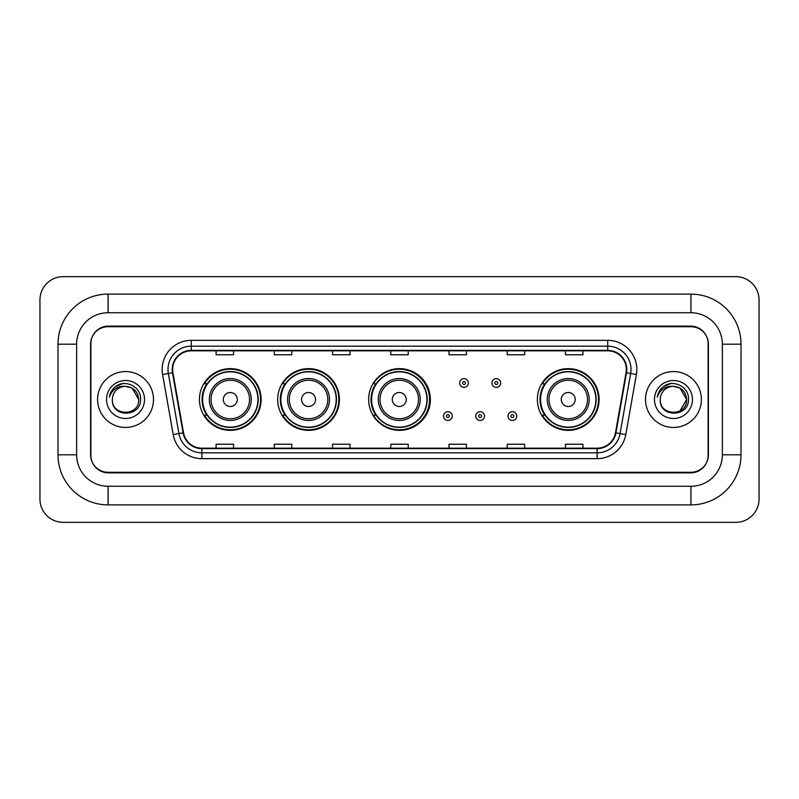 <?xml version="1.0" encoding="UTF-8"?>
<svg xmlns="http://www.w3.org/2000/svg" width="799" height="799" viewBox="0 0 799 799"><rect width="100%" height="100%" fill="white"/><g stroke="black" fill="none" stroke-linecap="round" stroke-linejoin="round"><path stroke-width="1.2" d="M537.377 399.5A30.861 30.861 0 0 0 568.239 430.361A30.861 30.861 0 0 0 599.1 399.5A30.861 30.861 0 0 0 568.239 368.639A30.861 30.861 0 0 0 537.377 399.5M368.639 399.5A30.861 30.861 0 0 0 399.5 430.361A30.861 30.861 0 0 0 430.361 399.5A30.861 30.861 0 0 0 399.5 368.639A30.861 30.861 0 0 0 368.639 399.5M277.692 399.5A30.861 30.861 0 0 0 308.554 430.361A30.861 30.861 0 0 0 339.405 399.5A30.861 30.861 0 0 0 308.554 368.639A30.861 30.861 0 0 0 277.692 399.5M199.43 399.5A30.861 30.861 0 0 0 230.292 430.361A30.861 30.861 0 0 0 261.153 399.5A30.861 30.861 0 0 0 230.292 368.639A30.861 30.861 0 0 0 199.43 399.5M206.831 415.22A28.245 28.245 0 0 1 206.831 383.78M285.093 415.22A28.245 28.245 0 0 1 285.093 383.78M375.81 415.22A28.245 28.245 0 0 1 375.81 383.78M544.778 415.22A28.245 28.245 0 0 1 544.778 383.78M690.925 294.112A50.077 50.077 0 0 1 741.003 344.189A50.077 50.077 0 0 0 690.925 294.112L108.075 294.112A50.077 50.077 0 0 0 57.997 344.189L57.997 454.811A50.077 50.077 0 0 0 108.075 504.888L690.925 504.888A50.077 50.077 0 0 0 741.003 454.811L741.003 344.189L722.366 344.189A31.441 31.441 0 0 0 690.925 312.739L108.075 312.739L690.925 312.739L690.925 294.112M690.925 504.888L690.925 486.261L108.075 486.261L690.925 486.261A31.441 31.441 0 0 0 722.366 454.811L722.366 344.189L722.366 454.811L741.003 454.811M57.997 454.811L76.634 454.811L76.634 344.189L76.634 454.811A31.441 31.441 0 0 0 108.075 486.261L108.075 504.888M690.925 326.721L108.075 326.721A17.468 17.468 0 0 0 90.607 344.189L90.607 454.811A17.468 17.468 0 0 0 108.075 472.279L690.925 472.279A17.468 17.468 0 0 0 708.393 454.811L708.393 344.189A17.468 17.468 0 0 0 690.925 326.721M108.075 294.112L108.075 312.739A31.441 31.441 0 0 0 76.634 344.189L57.997 344.189M759.05 299.935A23.291 23.291 0 0 0 735.759 276.644L63.241 276.644A23.291 23.291 0 0 0 39.95 299.935L39.95 499.065A23.291 23.291 0 0 0 63.241 522.356L735.759 522.356A23.291 23.291 0 0 0 759.05 499.065L759.05 299.935M90.896 343.6L90.896 455.4A17.468 17.468 0 0 0 108.364 472.868L690.636 472.868A17.468 17.468 0 0 0 708.104 455.4L708.104 343.6A17.468 17.468 0 0 0 690.636 326.132L108.364 326.132A17.468 17.468 0 0 0 90.896 343.6L90.896 455.4M97.598 399.5A27.945 27.945 0 0 0 125.543 427.445A27.945 27.945 0 0 0 153.488 399.5A27.945 27.945 0 0 0 125.543 371.555A27.945 27.945 0 0 0 97.598 399.5A27.945 27.945 0 0 0 125.543 427.445A27.945 27.945 0 0 0 153.488 399.5A27.945 27.945 0 0 0 125.543 371.555A27.945 27.945 0 0 0 97.598 399.5M645.512 399.5A27.945 27.945 0 0 0 673.457 427.445A27.945 27.945 0 0 0 701.402 399.5A27.945 27.945 0 0 0 673.457 371.555A27.945 27.945 0 0 0 645.512 399.5A27.945 27.945 0 0 0 673.457 427.445A27.945 27.945 0 0 0 701.402 399.5A27.945 27.945 0 0 0 673.457 371.555A27.945 27.945 0 0 0 645.512 399.5M172.644 369.458A18.637 18.637 0 0 1 191.281 350.821L607.719 350.821A18.637 18.637 0 0 1 626.066 372.694L615.47 432.778A18.637 18.637 0 0 1 597.123 448.179L201.877 448.179A18.637 18.637 0 0 1 183.53 432.778L172.934 372.694A18.637 18.637 0 0 1 172.644 369.458M172.185 369.458A19.096 19.096 0 0 0 172.474 372.773L183.071 432.858A19.096 19.096 0 0 0 201.877 448.639L597.123 448.639A19.096 19.096 0 0 0 615.929 432.858L626.526 372.773A19.096 19.096 0 0 0 607.719 350.362L191.281 350.362A19.096 19.096 0 0 0 172.185 369.458M162.606 374.511A29.114 29.114 0 0 1 191.281 340.344L607.719 340.344A29.114 29.114 0 0 1 636.394 374.511L625.797 434.596A29.114 29.114 0 0 1 597.123 458.656L201.877 458.656A29.114 29.114 0 0 1 173.203 434.596L162.606 374.511L168.349 373.503A23.291 23.291 0 0 1 191.281 346.167L607.719 346.167A23.291 23.291 0 0 1 630.651 373.503L620.064 433.587A23.291 23.291 0 0 1 597.123 452.833L201.877 452.833A23.291 23.291 0 0 1 178.936 433.587L168.349 373.503A23.291 23.291 0 0 1 167.99 369.458M708.104 455.4L708.104 343.6M615.929 432.858L620.064 433.587L630.651 373.503L636.394 374.511M390.771 350.821L390.771 354.766L408.229 354.766L408.229 350.821M332.544 350.821L332.544 354.766L350.012 354.766L350.012 350.821M274.317 350.821L274.317 354.766L291.785 354.766L291.785 350.821M216.09 350.821L216.09 354.766L233.558 354.766L233.558 350.821M448.988 350.821L448.988 354.766L466.456 354.766L466.456 350.821M507.215 350.821L507.215 354.766L524.683 354.766L524.683 350.821M565.442 350.821L565.442 354.766L582.91 354.766L582.91 350.821M408.229 448.179L408.229 444.234L390.771 444.234L390.771 448.179M350.012 448.179L350.012 444.234L332.544 444.234L332.544 448.179M291.785 448.179L291.785 444.234L274.317 444.234L274.317 448.179M233.558 448.179L233.558 444.234L216.09 444.234L216.09 448.179M466.456 448.179L466.456 444.234L448.988 444.234L448.988 448.179M524.683 448.179L524.683 444.234L507.215 444.234L507.215 448.179M582.91 448.179L582.91 444.234L565.442 444.234L565.442 448.179M138.706 399.5C139.515 416.479 111.57 416.479 112.379 399.5C111.151 417.897 141.143 417.478 140.554 399.5C141.573 386.916 125.223 378.756 115.535 386.616C112.11 389.353 110.062 392.878 109.393 397.193C112.1 389.473 117.483 385.857 125.543 386.336L132.125 388.104L138.706 399.5C139.515 416.479 111.57 416.479 112.379 399.5C111.57 416.479 139.515 416.479 138.706 399.5C139.515 416.479 111.57 416.479 112.379 399.5C111.57 416.479 139.515 416.479 138.706 399.5L132.125 388.104L125.543 386.336L132.125 388.104L138.706 399.5C137.927 391.5 133.533 387.116 125.543 386.336A13.164 13.164 0 0 0 112.379 399.5M106.557 399.5A18.986 18.986 0 0 0 125.543 418.486A18.986 18.986 0 0 0 144.529 399.5A18.986 18.986 0 0 0 125.543 380.514A18.986 18.986 0 0 0 106.557 399.5M115.535 386.616L123.465 383.32M237.283 399.5A6.991 6.991 0 0 0 230.292 392.509A6.991 6.991 0 0 0 223.311 399.5A6.991 6.991 0 0 0 230.292 406.491A6.991 6.991 0 0 0 237.283 399.5M251.256 399.5A20.964 20.964 0 0 0 230.292 378.536A20.964 20.964 0 0 0 209.328 399.5A20.964 20.964 0 0 0 230.292 420.464A20.964 20.964 0 0 0 251.256 399.5A20.964 20.964 0 0 1 230.292 420.464A20.964 20.964 0 0 1 209.328 399.5M257.947 399.5A27.655 27.655 0 0 0 230.292 371.845A27.655 27.655 0 0 0 202.636 399.5A27.655 27.655 0 0 0 230.292 427.155A27.655 27.655 0 0 0 257.947 399.5M260.574 399.5A30.282 30.282 0 0 1 204.414 415.22L207.221 415.22A27.915 27.915 0 0 0 248.769 420.434A27.915 27.915 0 0 0 248.769 378.566A27.915 27.915 0 0 0 207.221 383.78L204.414 383.78A30.282 30.282 0 0 1 260.574 399.5M315.535 399.5A6.991 6.991 0 0 0 308.554 392.509A6.991 6.991 0 0 0 301.563 399.5A6.991 6.991 0 0 0 308.554 406.491A6.991 6.991 0 0 0 315.535 399.5M329.508 399.5A20.964 20.964 0 0 0 308.554 378.536A20.964 20.964 0 0 0 287.59 399.5A20.964 20.964 0 0 0 308.554 420.464A20.964 20.964 0 0 0 329.508 399.5A20.964 20.964 0 0 1 308.554 420.464A20.964 20.964 0 0 1 287.59 399.5M336.209 399.5A27.655 27.655 0 0 0 308.554 371.845A27.655 27.655 0 0 0 280.888 399.5A27.655 27.655 0 0 0 308.554 427.155A27.655 27.655 0 0 0 336.209 399.5M338.826 399.5A30.282 30.282 0 0 1 282.676 415.22L285.483 415.22A27.915 27.915 0 0 0 327.021 420.434A27.915 27.915 0 0 0 327.021 378.566A27.915 27.915 0 0 0 285.483 383.78L282.676 383.78A30.282 30.282 0 0 1 338.826 399.5M406.252 399.5A6.991 6.991 0 0 0 399.27 392.509A6.991 6.991 0 0 0 392.279 399.5A6.991 6.991 0 0 0 399.27 406.491A6.991 6.991 0 0 0 406.252 399.5M420.224 399.5A20.964 20.964 0 0 0 399.27 378.536A20.964 20.964 0 0 0 378.307 399.5A20.964 20.964 0 0 0 399.27 420.464A20.964 20.964 0 0 0 420.224 399.5A20.964 20.964 0 0 1 399.27 420.464A20.964 20.964 0 0 1 378.307 399.5M426.926 399.5A27.655 27.655 0 0 0 399.27 371.845A27.655 27.655 0 0 0 371.605 399.5A27.655 27.655 0 0 0 399.27 427.155A27.655 27.655 0 0 0 426.926 399.5M429.542 399.5A30.282 30.282 0 0 1 373.393 415.22L376.199 415.22A27.915 27.915 0 0 0 417.737 420.434A27.915 27.915 0 0 0 417.737 378.566A27.915 27.915 0 0 0 376.199 383.78L373.393 383.78A30.282 30.282 0 0 1 429.542 399.5M575.23 399.5A6.991 6.991 0 0 0 568.239 392.509A6.991 6.991 0 0 0 561.258 399.5A6.991 6.991 0 0 0 568.239 406.491A6.991 6.991 0 0 0 575.23 399.5M589.203 399.5A20.964 20.964 0 0 0 568.239 378.536A20.964 20.964 0 0 0 547.275 399.5A20.964 20.964 0 0 0 568.239 420.464A20.964 20.964 0 0 0 589.203 399.5A20.964 20.964 0 0 1 568.239 420.464A20.964 20.964 0 0 1 547.275 399.5M595.894 399.5A27.655 27.655 0 0 0 568.239 371.845A27.655 27.655 0 0 0 540.583 399.5A27.655 27.655 0 0 0 568.239 427.155A27.655 27.655 0 0 0 595.894 399.5M598.521 399.5A30.282 30.282 0 0 1 542.361 415.22L545.168 415.22A27.915 27.915 0 0 0 586.716 420.434A27.915 27.915 0 0 0 586.716 378.566A27.915 27.915 0 0 0 545.168 383.78L542.361 383.78A30.282 30.282 0 0 1 598.521 399.5M680.039 388.104L686.621 399.5C687.43 416.479 659.485 416.479 660.294 399.5A13.164 13.164 0 0 1 673.457 386.336L680.039 388.104L686.621 399.5L680.039 410.896L686.621 399.5C687.43 416.479 659.485 416.479 660.294 399.5C659.065 417.897 689.058 417.478 688.468 399.5C689.487 386.916 673.138 378.756 663.45 386.616C660.024 389.353 657.976 392.878 657.307 397.193C660.014 389.473 665.397 385.857 673.457 386.336L680.039 388.104L686.621 399.5L680.039 410.896M673.457 386.336C681.447 387.116 685.842 391.5 686.621 399.5M654.471 399.5A18.986 18.986 0 0 0 673.457 418.486A18.986 18.986 0 0 0 692.443 399.5A18.986 18.986 0 0 0 673.457 380.514A18.986 18.986 0 0 0 654.471 399.5M663.45 386.616L671.38 383.32M468.384 383.021A4.365 4.365 0 0 1 464.019 387.385A4.365 4.365 0 0 1 459.645 383.021A4.365 4.365 0 0 1 464.019 378.656A4.365 4.365 0 0 1 468.384 383.021A4.365 4.365 0 0 0 464.019 378.656A4.365 4.365 0 0 0 459.645 383.021M500.643 383.021A4.365 4.365 0 0 1 496.269 387.385A4.365 4.365 0 0 1 491.904 383.021A4.365 4.365 0 0 1 496.269 378.656A4.365 4.365 0 0 1 500.643 383.021A4.365 4.365 0 0 0 496.269 378.656A4.365 4.365 0 0 0 491.904 383.021M443.515 416.099A4.365 4.365 0 0 1 447.889 411.725A4.365 4.365 0 0 1 452.254 416.099A4.365 4.365 0 0 1 447.889 420.464A4.365 4.365 0 0 1 443.515 416.099A4.365 4.365 0 0 0 447.889 420.464A4.365 4.365 0 0 0 452.254 416.099M475.775 416.099A4.365 4.365 0 0 1 480.139 411.725A4.365 4.365 0 0 1 484.514 416.099A4.365 4.365 0 0 1 480.139 420.464A4.365 4.365 0 0 1 475.775 416.099A4.365 4.365 0 0 0 480.139 420.464A4.365 4.365 0 0 0 484.514 416.099M508.034 416.099A4.365 4.365 0 0 1 512.399 411.725A4.365 4.365 0 0 1 516.773 416.099A4.365 4.365 0 0 1 512.399 420.464A4.365 4.365 0 0 1 508.034 416.099A4.365 4.365 0 0 0 512.399 420.464A4.365 4.365 0 0 0 516.773 416.099M607.719 340.344L607.719 350.362M168.349 373.503L172.474 372.773M201.877 458.656L201.877 448.639M597.123 448.639L597.123 458.656M173.203 434.596L183.071 432.858M626.526 372.773L630.651 373.503M191.281 340.344L191.281 350.362M620.064 433.587L625.797 434.596M249.548 399.5A19.256 19.256 0 0 0 230.292 380.244A19.256 19.256 0 0 0 211.036 399.5A19.256 19.256 0 0 0 230.292 418.756A19.256 19.256 0 0 0 249.548 399.5M327.81 399.5A19.256 19.256 0 0 0 308.554 380.244A19.256 19.256 0 0 0 289.298 399.5A19.256 19.256 0 0 0 308.554 418.756A19.256 19.256 0 0 0 327.81 399.5M418.526 399.5A19.256 19.256 0 0 0 399.27 380.244A19.256 19.256 0 0 0 380.014 399.5A19.256 19.256 0 0 0 399.27 418.756A19.256 19.256 0 0 0 418.526 399.5M587.495 399.5A19.256 19.256 0 0 0 568.239 380.244A19.256 19.256 0 0 0 548.983 399.5A19.256 19.256 0 0 0 568.239 418.756A19.256 19.256 0 0 0 587.495 399.5M462.561 383.021A1.458 1.458 0 0 0 464.019 384.479A1.458 1.458 0 0 0 465.467 383.021A1.458 1.458 0 0 0 464.019 381.562A1.458 1.458 0 0 0 462.561 383.021M494.821 383.021A1.458 1.458 0 0 0 496.269 384.479A1.458 1.458 0 0 0 497.727 383.021A1.458 1.458 0 0 0 496.269 381.562A1.458 1.458 0 0 0 494.821 383.021M449.338 416.099A1.458 1.458 0 0 0 447.889 414.641A1.458 1.458 0 0 0 446.431 416.099A1.458 1.458 0 0 0 447.889 417.547A1.458 1.458 0 0 0 449.338 416.099M481.597 416.099A1.458 1.458 0 0 0 480.139 414.641A1.458 1.458 0 0 0 478.691 416.099A1.458 1.458 0 0 0 480.139 417.547A1.458 1.458 0 0 0 481.597 416.099M513.857 416.099A1.458 1.458 0 0 0 512.399 414.641A1.458 1.458 0 0 0 510.951 416.099A1.458 1.458 0 0 0 512.399 417.547A1.458 1.458 0 0 0 513.857 416.099"/></g></svg>
